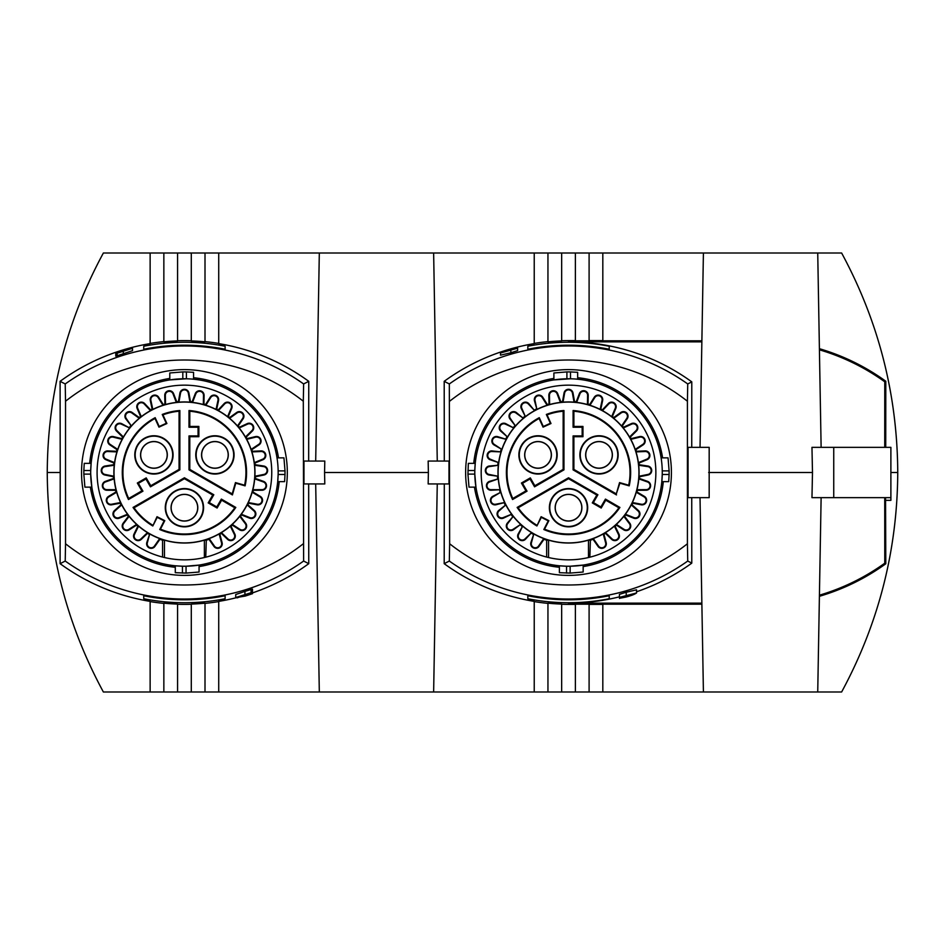 <?xml version="1.0" encoding="UTF-8"?>
<svg xmlns="http://www.w3.org/2000/svg" width="945" height="945" viewBox="0 0 945 945"><rect width="100%" height="100%" fill="white"/><g stroke="black" fill="none" stroke-linecap="round" stroke-linejoin="round"><path stroke-width="1.42" d="M885.737 447.351L885.808 381.237L884.768 381.792C864.781 367.44 842.999 356.785 819.421 349.804M885.808 381.237C865.514 366.613 843.377 355.757 819.398 348.693M885.548 497.649L885.808 563.763L884.768 563.208C864.781 577.56 842.999 588.215 819.421 595.196M884.768 563.208L884.733 497.649M609.218 349.248L609.218 346.248A209.79 209.79 0 0 0 527.83 346.248L527.83 349.248A206.849 206.849 0 0 1 609.218 349.248L609.218 346.248M700.021 447.351L703.411 253.012L547.946 253.012L547.946 341.818A211.03 210.995 0 0 1 561.661 340.921L561.661 253.012M225.123 349.248L225.123 346.248A209.79 209.79 0 0 0 143.734 346.248L143.734 349.248A206.849 206.849 0 0 1 225.123 349.248L225.123 346.248M517.553 347.417L505.599 351.28L517.624 348.162L500.519 353.005L511.257 348.977L517.553 347.417L517.553 348.114M117.156 352.225L132.513 348.268L132.513 350.654L123.311 353.761A207.51 207.51 0 0 0 117.156 355.757L115.762 356.135L115.762 352.78L117.156 352.225M120.358 352.012L127.622 349.615L120.358 351.717M661.11 457.864L668.056 457.864L669.107 470.882L669.107 474.484L662.244 474.484A93.732 93.732 -164.8 0 1 583.159 565.086L583.159 572.032L570.142 573.083L570.142 566.22A93.732 93.732 -164.8 0 1 567.26 566.232M566.539 573.072L566.539 566.22L559.381 565.795L559.381 572.682L570.142 573.083M561.661 604.268A211.219 211.184 180 0 0 568.524 604.387L568.524 603.099A210.038 210.038 180 0 0 619.424 596.838M636.528 591.783A210.038 210.038 180 0 0 691.787 563.137L691.74 497.649M821.122 497.649L817.732 691.988L703.411 691.988L700.021 497.649L701.863 603.134L568.524 603.134M709.175 497.649L709.175 447.351L688.054 447.351L688.054 497.649L709.175 497.649M252.469 592.255L252.469 589.089L251.075 589.456A207.51 207.51 0 0 1 244.932 591.428L235.718 594.511L235.718 597.535L252.469 592.255L252.469 593.684L245.275 596.059L237.1 597.441M517.624 348.162L517.624 350.63L510.843 352.757L500.519 355.178L500.519 353.005M527.83 346.248L527.83 349.248M122.744 350.512L126.453 349.508L122.744 350.784M561.661 691.988L561.661 604.079A211.03 210.995 180 0 1 547.946 603.182L547.946 691.988L589.101 691.988L589.101 604.198L575.387 604.198L575.387 691.988M884.768 381.792L884.733 447.351M821.122 447.351L817.732 253.012L841.629 253.012C878.649 321.489 897.36 394.656 897.75 472.5L890.887 472.5L890.887 497.649L811.968 497.649L812.487 472.5L708.655 472.5M308.661 461.065L308.755 381.319L303.628 383.954L303.31 401.235A192.048 192.048 0 0 0 65.536 401.235L65.217 383.954L60.102 381.331L60.208 472.5L47.25 472.5C47.64 394.656 66.351 321.489 103.371 253.012L191.292 253.012L191.292 340.921A211.03 210.995 0 0 1 205.006 341.818L205.006 253.012L191.292 253.012M437.263 461.065L433.637 253.012L205.006 253.012M433.637 253.012L547.946 253.012M817.732 253.012L703.411 253.012M47.25 472.5C47.64 550.344 66.351 623.511 103.371 691.988L205.006 691.988L205.006 603.182A211.03 210.995 180 0 1 191.292 604.079L191.292 691.988M132.513 348.268L115.762 353.678M817.732 691.988L841.629 691.988C878.649 623.511 897.36 550.344 897.75 472.5M247.873 594.606L241.79 596.602L247.873 595.031M568.524 575.387A102.887 102.887 0 0 1 465.637 472.5A102.887 102.887 0 0 1 568.524 369.613A102.887 102.887 0 0 1 671.411 472.5A102.887 102.887 0 0 1 568.524 575.387M687.417 401.235L687.417 543.765A192.048 192.048 0 0 1 449.643 543.765L449.324 383.954A206.081 206.081 0 0 1 687.736 383.954L687.417 401.235A192.048 192.048 0 0 0 449.643 401.235M218.72 343.413A211.219 211.184 0 0 0 205.006 341.617M218.72 253.012L218.72 343.614A211.03 210.995 0 0 1 308.755 381.319M428.392 472.5L428.156 483.934L448.993 483.934L448.993 461.065L428.156 461.065L428.392 472.5L324.56 472.5L324.796 483.934L303.959 483.934L303.959 461.065L324.796 461.065L324.56 472.5M237.1 597.512A211.03 210.995 180 0 1 218.72 601.386L218.72 691.988L319.315 691.988L315.689 483.934L319.315 691.988L534.232 691.988L534.232 601.386A211.03 210.995 180 0 1 444.197 563.681L449.324 561.046L449.643 543.765M437.263 483.934L433.637 691.988M620.038 597.382L619.424 597.394L619.424 594.37L626.216 592.243L636.528 589.822L636.528 592.976C634.721 594.322 631.142 595.704 625.791 597.098L620.144 598.173L631.449 594.629L620.038 597.382M619.424 597.394L636.528 592.976M527.83 595.752A206.849 206.849 0 0 0 609.218 595.752L609.218 598.752A209.79 209.79 0 0 1 527.83 598.752L527.83 595.752L527.83 598.752M609.218 595.752L609.218 598.752M812.487 472.5L811.968 447.351L890.887 447.351L890.887 500.342L885.737 500.342M245.074 595.208L247.873 593.909L240.609 596.248L245.074 594.759M619.495 598.457L619.495 597.476M143.734 346.248L143.734 349.248M277.015 457.864L283.949 457.864L285.012 470.882L285 474.484L278.149 474.484A93.732 93.732 -164.8 0 1 199.064 565.086L199.064 572.032L186.047 573.083L186.047 566.22A93.732 93.732 -164.8 0 1 183.165 566.232M182.444 573.072L182.444 566.22L175.286 565.795L175.286 572.682L186.047 573.083M182.444 566.22L183.2 566.232M186 566.22L199.064 565.086M143.734 598.752L143.734 595.752L143.734 598.752A209.79 209.79 0 0 0 225.123 598.752L225.123 595.752L225.123 598.752M143.734 595.752A206.849 206.849 0 0 0 225.123 595.752M303.31 401.235L303.628 561.046L308.755 563.669L308.661 483.934M175.286 565.795A93.732 93.732 -164.8 0 1 91.842 487.136L84.896 487.136L83.845 474.118L83.845 470.515L90.708 470.515L90.685 472.5A93.732 93.732 -164.8 0 1 184.429 378.768A93.732 93.732 -164.8 0 1 278.161 472.618M278.503 457.864A95.209 95.209 0 0 0 193.571 377.728M169.793 378.425A95.209 95.209 0 0 0 89.657 463.357M90.354 487.136A95.209 95.209 0 0 0 175.286 567.272M199.064 566.575A95.209 95.209 0 0 0 279.2 481.643M315.689 461.065L319.315 253.012M237.1 597.89L240.325 596.72L235.718 597.535M687.417 543.765L687.736 561.046L691.787 563.125M575.387 340.613L568.524 340.613L568.524 341.901A210.038 210.038 180 0 1 691.787 381.863L691.74 447.351M691.787 381.874L687.736 383.954M701.863 341.866L568.512 341.866M885.808 563.763C865.514 578.387 843.377 589.243 819.398 596.307M65.217 383.954A206.081 206.081 0 0 1 303.628 383.954M81.542 472.5A102.887 102.887 0 0 1 184.429 369.613A102.887 102.887 0 0 1 287.315 472.5A102.887 102.887 0 0 1 184.429 575.387A102.887 102.887 0 0 1 81.542 472.5M65.536 401.235L65.536 543.765A192.048 192.048 0 0 0 303.31 543.765M60.208 472.5L60.102 563.681L65.217 561.046L65.536 543.765M65.217 561.046A206.081 206.081 0 0 0 303.628 561.046M444.292 483.934L444.197 563.669M444.292 461.065L444.197 381.331L449.324 383.954M559.381 567.272A95.209 95.209 0 0 1 474.449 487.136M473.752 463.357A95.209 95.209 0 0 1 553.888 378.425M163.851 253.012L163.851 341.818A211.03 210.995 0 0 1 177.565 340.921L177.565 253.012M150.137 253.012L150.137 343.614A211.03 210.995 0 0 0 60.09 381.319M163.851 341.617A211.219 211.184 0 0 0 150.16 343.413M191.292 340.732A211.219 211.184 0 0 0 177.565 340.732M449.324 561.046A206.081 206.081 0 0 0 687.736 561.046M703.411 691.988L589.101 691.988M534.232 691.988L547.946 691.988M218.72 691.988L205.006 691.988M890.887 472.5L890.887 447.351M701.887 340.802L602.815 340.802L602.815 253.012M602.815 340.613L589.101 340.613M589.101 253.012L589.101 340.802L575.387 340.802L575.387 253.012M568.524 340.613A211.219 211.184 0 0 0 561.661 340.732M547.946 341.617A211.219 211.184 0 0 0 534.256 343.413M444.197 381.319A211.03 210.995 180 0 1 534.232 343.614L534.232 253.012M177.565 604.268A211.219 211.184 180 0 0 191.292 604.268M205.006 603.382A211.219 211.184 180 0 0 218.697 601.587M252.469 592.917A211.03 210.995 180 0 0 308.755 563.681M60.102 563.681A211.03 210.995 180 0 0 150.137 601.386L150.137 691.988M150.137 601.587A211.219 211.184 180 0 0 163.851 603.382M163.851 691.988L163.851 603.182A211.03 210.995 180 0 0 177.565 604.079L177.565 691.988M602.815 691.988L602.815 604.198L701.887 604.198M568.524 604.387L575.387 604.387M589.101 604.387L602.815 604.387M534.232 601.587A211.219 211.184 180 0 0 547.946 603.382M559.381 565.795A93.732 93.732 -164.8 0 1 475.937 487.136L474.803 474.118L467.94 474.118L468.992 487.136L475.937 487.136M577.667 377.728A95.209 95.209 0 0 1 662.599 457.864M663.295 481.643A95.209 95.209 0 0 1 583.159 566.575M588.475 557.526L588.475 540.15L590.389 540.221L589.857 557.196M599.012 468.153A13.265 13.265 15.2 0 0 612.277 454.899A13.265 13.265 15.2 0 0 599.012 441.634A13.265 13.265 15.2 0 0 585.758 454.899A13.265 13.265 15.2 0 0 599.012 468.153M599.012 441.528A13.372 13.372 0 0 1 612.384 454.899A13.372 13.372 0 0 1 599.012 468.271A13.372 13.372 0 0 1 585.64 454.899A13.372 13.372 0 0 1 599.012 441.528M599.012 436.153A18.746 18.746 0 0 1 617.758 454.899A18.746 18.746 0 0 1 599.012 473.646A18.746 18.746 0 0 1 580.265 454.899A18.746 18.746 0 0 1 599.012 436.153M582.439 464.467A19.148 19.148 15.2 0 0 618.16 454.899A19.148 19.148 15.2 0 0 599.012 435.751A19.148 19.148 15.2 0 0 582.439 464.467M582.959 436.708L573.887 436.708L573.887 469.405L616.317 493.892L619.554 482.588L628.697 485.21A61.496 61.496 15.2 0 0 573.887 411.229L573.887 426.443L582.959 426.443L582.959 436.708L582.167 435.917L582.167 427.234L573.095 427.234L573.887 426.443M582.959 426.443L582.167 427.234M628.697 485.21L629.205 485.86A62.134 62.134 15.2 0 0 573.095 410.532L573.887 411.229M573.095 427.234L573.095 410.532M534.563 486.829L530.027 478.973L522.502 483.32L527.038 491.176L512.568 499.527A62.134 62.134 15.2 0 1 539.276 417.678L543.292 426.514L550.368 423.289L546.34 414.453A62.134 62.134 15.2 0 1 563.952 410.532L563.952 469.866L534.563 486.829L534.846 485.742L563.161 469.405L563.161 411.229A61.496 61.496 15.2 0 0 547.06 414.867L550.994 423.525L543.056 427.14L539.111 418.481A61.496 61.496 15.2 0 0 512.781 498.487L525.952 490.88L521.416 483.025L530.31 477.886L530.027 478.973M536.902 525.987A62.134 62.134 15.2 0 1 517.139 507.441L568.524 477.78L597.913 494.755L593.377 502.61L600.902 506.957L605.438 499.09L619.908 507.441A62.134 62.134 15.2 0 1 543.836 529.519L548.242 520.872L541.308 517.34L536.902 525.987L541.107 516.702L548.88 520.66L544.556 529.141A61.496 61.496 15.2 0 0 618.904 507.784L605.733 500.177L605.438 499.09M616.317 493.892L619.885 483.178L629.205 485.86M616.506 494.92L573.095 469.866L573.095 435.917L582.167 435.917M568.524 542.914A70.414 70.414 15.2 0 0 638.938 472.5A70.414 70.414 15.2 0 0 568.524 402.086A70.414 70.414 15.2 0 0 498.109 472.5A70.414 70.414 15.2 0 0 568.524 542.914M521.416 483.025L522.502 483.32M530.31 477.886L534.846 485.742M538.036 435.751A19.148 19.148 15.2 0 0 521.451 445.319A19.148 19.148 15.2 0 0 538.036 474.047A19.148 19.148 15.2 0 0 557.184 454.899A19.148 19.148 15.2 0 0 538.036 435.751M538.036 473.646A18.746 18.746 0 0 1 519.289 454.899A18.746 18.746 0 0 1 538.036 436.153A18.746 18.746 0 0 1 554.266 464.267A18.746 18.746 0 0 1 538.036 473.646M538.036 441.528A13.372 13.372 0 0 1 551.408 454.899A13.372 13.372 0 0 1 538.036 468.271A13.372 13.372 0 0 1 524.664 454.899A13.372 13.372 0 0 1 538.036 441.528M551.289 454.899A13.265 13.265 15.2 0 0 538.036 441.634A13.265 13.265 15.2 0 0 524.77 454.899A13.265 13.265 15.2 0 0 538.036 468.153A13.265 13.265 15.2 0 0 551.289 454.899M548.572 540.162L548.572 557.503M544.001 539.3L539.028 546.399A4.571 4.571 -164.8 0 1 530.866 542.595L533.807 533.937A70.568 70.568 15.2 0 0 543.777 538.579L544.001 539.3A71.159 71.159 15.2 0 0 546.659 540.221L548.572 540.15A70.521 70.521 15.2 0 0 588.475 540.15M512.781 498.487L512.568 499.527M527.038 491.176L525.952 490.88M539.111 418.481L539.276 417.678M543.292 426.514L543.056 427.14M550.368 423.289L550.994 423.525M547.06 414.867L546.34 414.453M563.952 410.532L563.161 411.229M563.952 469.866L563.161 469.405M600.902 506.957L601.197 508.032L592.291 502.894L596.838 495.038L568.524 478.702L518.143 507.784A61.496 61.496 15.2 0 0 536.784 525.184M605.733 500.177L601.197 508.032M568.524 526.861A19.148 19.148 15.2 0 0 587.672 507.713A19.148 19.148 15.2 0 0 568.524 488.565A19.148 19.148 15.2 0 0 549.376 507.713A19.148 19.148 15.2 0 0 568.524 526.861M568.524 488.967A18.746 18.746 0 0 1 587.27 507.713A18.746 18.746 0 0 1 568.524 526.459A18.746 18.746 0 0 1 549.777 507.713A18.746 18.746 0 0 1 568.524 488.967M568.524 494.341A13.372 13.372 0 0 1 581.896 507.713A13.372 13.372 0 0 1 568.524 521.085A13.372 13.372 0 0 1 555.152 507.713A13.372 13.372 0 0 1 568.524 494.341M568.524 520.967A13.265 13.265 15.2 0 0 581.789 507.713A13.265 13.265 15.2 0 0 568.524 494.448A13.265 13.265 15.2 0 0 555.258 507.713A13.265 13.265 15.2 0 0 568.524 520.967M619.885 483.178L619.554 482.588M548.88 520.66L548.242 520.872M543.836 529.519L544.556 529.141M618.904 507.784L619.908 507.441M517.139 507.441L518.143 507.784M596.838 495.038L597.913 494.755M593.377 502.61L592.291 502.894M568.524 477.78L568.524 478.702M541.107 516.702L541.308 517.34M573.095 435.917L573.887 436.708M573.887 469.405L573.095 469.866M590.389 540.221A71.159 71.159 15.2 0 0 593.047 539.3L593.271 538.579A70.568 70.568 15.2 0 0 603.241 533.937L603.938 534.232A71.159 71.159 15.2 0 0 605.414 533.358L605.497 532.602A70.568 70.568 15.2 0 0 614.392 526.129L615.136 526.282A71.159 71.159 15.2 0 0 616.423 525.136L616.353 524.38A70.568 70.568 15.2 0 0 623.83 516.324L624.586 516.324A71.159 71.159 15.2 0 0 625.637 514.954L625.425 514.234A70.568 70.568 15.2 0 0 631.225 504.878L631.969 504.748A71.159 71.159 15.2 0 0 632.725 503.201L632.382 502.527A70.568 70.568 15.2 0 0 636.268 492.239L636.977 491.967A71.159 71.159 15.2 0 0 637.426 490.301L636.965 489.711A70.568 70.568 15.2 0 0 638.796 478.867L639.434 478.453A71.159 71.159 15.2 0 0 639.564 476.741L638.985 476.245A70.568 70.568 15.2 0 0 638.714 465.247L639.257 464.727A71.159 71.159 15.2 0 0 639.056 463.015L638.395 462.637A70.568 70.568 15.2 0 0 636.02 451.911L636.457 451.285A71.159 71.159 15.2 0 0 635.914 449.655L635.205 449.407A70.568 70.568 15.2 0 0 630.811 439.33L631.118 438.634A71.159 71.159 15.2 0 0 630.28 437.133L629.524 437.027A70.568 70.568 15.2 0 0 623.275 427.99L623.452 427.246A71.159 71.159 15.2 0 0 622.342 425.935L621.586 425.982A70.568 70.568 15.2 0 0 613.707 418.304L613.73 417.548A71.159 71.159 15.2 0 0 612.395 416.461L611.663 416.651A70.568 70.568 15.2 0 0 602.461 410.626L602.343 409.882A71.159 71.159 15.2 0 0 600.819 409.079L600.134 409.409A70.568 70.568 15.2 0 0 589.952 405.263L589.692 404.555A71.159 71.159 15.2 0 0 588.038 404.058L587.436 404.519A70.568 70.568 15.2 0 0 576.639 402.405L576.249 401.755A71.159 71.159 15.2 0 0 574.536 401.59L574.028 402.145A70.568 70.568 15.2 0 0 563.031 402.145L562.511 401.59A71.159 71.159 15.2 0 0 560.798 401.755L560.409 402.405A70.568 70.568 15.2 0 0 549.624 404.519L549.01 404.058A71.159 71.159 15.2 0 0 547.356 404.555L547.096 405.263A70.568 70.568 15.2 0 0 536.914 409.409L534.409 400.609A4.571 4.571 -164.8 0 1 542.749 397.219L547.356 404.555M533.807 533.937L531.444 542.749A3.969 3.969 15.2 0 0 538.544 546.056L543.777 538.579M522.656 526.129L518.651 534.327A3.969 3.969 15.2 0 0 524.971 538.933L531.551 532.602L525.385 539.359A4.571 4.571 -164.8 0 1 518.108 534.055L522.656 526.129A70.568 70.568 15.2 0 0 531.551 532.602M513.218 516.324L507.701 523.589A3.969 3.969 15.2 0 0 513.029 529.33L520.695 524.38L513.348 529.838A4.571 4.571 -164.8 0 1 507.229 523.235L513.218 516.324A70.568 70.568 15.2 0 0 520.695 524.38M505.823 504.878L499.019 510.961A3.969 3.969 15.2 0 0 503.142 517.612L511.623 514.234L503.366 518.179A4.571 4.571 -164.8 0 1 498.629 510.513L505.823 504.878A70.568 70.568 15.2 0 0 511.623 514.234M500.779 492.239A70.568 70.568 15.2 0 0 504.665 502.527L495.806 504.807A4.571 4.571 -164.8 0 1 492.628 496.385L500.779 492.239L492.936 496.905A3.969 3.969 15.2 0 0 495.7 504.228L504.665 502.527M498.251 478.867A70.568 70.568 15.2 0 0 500.094 489.711L490.963 490.242A4.571 4.571 -164.8 0 1 489.451 481.371L498.251 478.867L489.652 481.926A3.969 3.969 15.2 0 0 490.963 489.652L500.094 489.711M498.334 465.247A70.568 70.568 15.2 0 0 498.062 476.245L488.99 475.016A4.571 4.571 -164.8 0 1 489.215 466.015L498.334 465.247L489.309 466.606A3.969 3.969 15.2 0 0 489.108 474.437L498.062 476.245M501.027 451.911A70.568 70.568 15.2 0 0 498.653 462.637L489.994 459.707A4.571 4.571 -164.8 0 1 491.943 450.907L501.027 451.911L491.908 451.509A3.969 3.969 15.2 0 0 490.219 459.152L498.653 462.637M506.236 439.33A70.568 70.568 15.2 0 0 501.842 449.407L493.904 444.859A4.571 4.571 -164.8 0 1 497.507 436.602L506.236 439.33L497.365 437.181A3.969 3.969 15.2 0 0 494.235 444.363L501.842 449.407M513.773 427.99A70.568 70.568 15.2 0 0 507.524 437.027L500.602 431.05A4.571 4.571 -164.8 0 1 505.729 423.632L513.773 427.99L505.481 424.175A3.969 3.969 15.2 0 0 501.027 430.625L507.524 437.027M523.341 418.304A70.568 70.568 15.2 0 0 515.462 425.982L509.827 418.777A4.571 4.571 -164.8 0 1 516.277 412.481L523.341 418.304L515.935 412.977A3.969 3.969 15.2 0 0 510.324 418.434L515.462 425.982M534.587 410.626A70.568 70.568 15.2 0 0 525.385 416.651L521.238 408.5A4.571 4.571 -164.8 0 1 528.775 403.574L534.587 410.626L528.338 403.976A3.969 3.969 15.2 0 0 521.794 408.264L525.385 416.651M547.096 405.263L542.241 397.538A3.969 3.969 15.2 0 0 535 400.491L536.914 409.409M546.659 540.221L546.659 557.054M531.633 533.358A71.159 71.159 15.2 0 0 533.11 534.232M520.624 525.136A71.159 71.159 15.2 0 0 521.912 526.282M511.41 514.954A71.159 71.159 15.2 0 0 512.462 516.324M504.323 503.201A71.159 71.159 15.2 0 0 505.079 504.748M499.621 490.301A71.159 71.159 15.2 0 0 500.07 491.967M497.483 476.741A71.159 71.159 15.2 0 0 497.613 478.453M497.991 463.015A71.159 71.159 15.2 0 0 497.791 464.727M501.133 449.655A71.159 71.159 15.2 0 0 500.59 451.285M506.768 437.133A71.159 71.159 15.2 0 0 505.929 438.634M514.706 425.935A71.159 71.159 15.2 0 0 513.596 427.246M524.652 416.461A71.159 71.159 15.2 0 0 523.317 417.548M536.228 409.079A71.159 71.159 15.2 0 0 534.705 409.882M549.01 404.058L548.844 395.4A4.571 4.571 -164.8 0 1 557.692 393.675L560.798 401.755M562.511 401.59L564.023 393.061A4.571 4.571 -164.8 0 1 573.024 393.061L574.536 401.59M576.249 401.755L579.356 393.675A4.571 4.571 -164.8 0 1 588.203 395.4L588.038 404.058M589.692 404.555L594.299 397.219A4.571 4.571 -164.8 0 1 602.638 400.609L600.819 409.079M602.343 409.882L608.273 403.574A4.571 4.571 -164.8 0 1 615.809 408.5L612.395 416.461M613.73 417.548L620.77 412.481A4.571 4.571 -164.8 0 1 627.22 418.777L622.342 425.935M623.452 427.246L631.319 423.632A4.571 4.571 -164.8 0 1 636.446 431.05L630.28 437.133M631.118 438.634L639.541 436.602A4.571 4.571 -164.8 0 1 643.143 444.859L635.914 449.655M636.457 451.285L645.104 450.907A4.571 4.571 -164.8 0 1 647.053 459.707L639.056 463.015M639.257 464.727L647.833 466.015A4.571 4.571 -164.8 0 1 648.057 475.016L639.564 476.741M639.434 478.453L647.597 481.371A4.571 4.571 -164.8 0 1 646.085 490.242L637.426 490.301M636.977 491.967L644.419 496.385A4.571 4.571 -164.8 0 1 641.242 504.807L632.725 503.201M631.969 504.748L638.418 510.513A4.571 4.571 -164.8 0 1 633.682 518.179L625.637 514.954M624.586 516.324L629.819 523.235A4.571 4.571 -164.8 0 1 623.7 529.838L616.423 525.136M615.136 526.282L618.94 534.055A4.571 4.571 -164.8 0 1 611.663 539.359L605.414 533.358M603.938 534.232L606.182 542.595A4.571 4.571 -164.8 0 1 598.02 546.399L593.047 539.3M655.865 472.5A87.342 87.342 15.2 0 0 568.524 385.158A87.342 87.342 15.2 0 0 481.182 472.5A87.342 87.342 15.2 0 0 568.524 559.842A87.342 87.342 15.2 0 0 655.865 472.5A87.342 87.342 15.2 0 0 568.524 385.158A87.342 87.342 15.2 0 0 481.182 472.5M560.409 402.405L557.125 393.888A3.969 3.969 15.2 0 0 549.447 395.388L549.624 404.519M574.028 402.145L572.434 393.167A3.969 3.969 15.2 0 0 564.614 393.167L563.031 402.145M587.436 404.519L587.601 395.388A3.969 3.969 15.2 0 0 579.923 393.888L576.639 402.405M600.134 409.409L602.048 400.491A3.969 3.969 15.2 0 0 594.807 397.538L589.952 405.263M611.663 416.651L615.254 408.264A3.969 3.969 15.2 0 0 608.71 403.976L602.461 410.626M621.586 425.982L626.724 418.434A3.969 3.969 15.2 0 0 621.125 412.977L613.707 418.304M629.524 437.027L636.02 430.625A3.969 3.969 15.2 0 0 631.567 424.175L623.275 427.99M635.205 449.407L642.813 444.363A3.969 3.969 15.2 0 0 639.682 437.181L630.811 439.33M638.395 462.637L646.829 459.152A3.969 3.969 15.2 0 0 645.14 451.509L636.02 451.911M638.985 476.245L647.939 474.437A3.969 3.969 15.2 0 0 647.738 466.606L638.714 465.247M636.965 489.711L646.085 489.652A3.969 3.969 15.2 0 0 647.396 481.926L638.796 478.867M632.382 502.527L641.348 504.228A3.969 3.969 15.2 0 0 644.124 496.905L636.268 492.239M625.425 514.234L633.906 517.612A3.969 3.969 15.2 0 0 638.029 510.961L631.225 504.878M616.353 524.38L624.019 529.33A3.969 3.969 15.2 0 0 629.346 523.589L623.83 516.324M605.497 532.602L612.076 538.933A3.969 3.969 15.2 0 0 618.396 534.327L614.392 526.129M593.271 538.579L598.504 546.056A3.969 3.969 15.2 0 0 605.603 542.749L603.241 533.937M662.268 472.5A93.732 93.732 -164.8 0 1 568.524 566.232A93.732 93.732 -164.8 0 1 474.792 472.5A93.732 93.732 -164.8 0 1 568.524 378.768A93.732 93.732 -164.8 0 1 662.268 472.5L662.244 474.024M467.952 470.515L474.803 470.515L475.229 463.357L468.342 463.357L467.94 474.118M474.792 472.5L474.803 470.882M566.905 371.917L570.508 371.928L570.508 378.78L553.888 379.914L553.888 372.968L566.905 371.917L566.905 378.78M662.244 474.484L661.819 481.643L668.706 481.643L669.107 474.484M570.508 371.928L577.667 372.318L577.667 379.205M583.159 565.086L570.095 566.22M566.539 566.22L567.295 566.232M90.708 470.882L91.133 463.357L84.247 463.357L83.845 470.515M182.81 371.917L186.413 371.928L186.413 378.78L169.793 379.914L169.793 372.968L182.81 371.917L182.81 378.78M278.149 474.024L277.724 481.643L284.61 481.643L285 474.484M278.149 474.484L278.161 472.5A93.732 93.732 -164.8 0 1 184.429 566.232A93.732 93.732 -164.8 0 1 90.685 472.5M91.842 487.136L90.708 474.118L83.845 474.118M271.758 472.5A87.342 87.342 15.2 0 0 184.429 385.158A87.342 87.342 15.2 0 0 97.087 472.5A87.342 87.342 15.2 0 0 184.429 559.842A87.342 87.342 15.2 0 0 271.758 472.5A87.342 87.342 15.2 0 0 184.429 385.158A87.342 87.342 15.2 0 0 97.087 472.5M159.906 539.3L154.933 546.399A4.571 4.571 -164.8 0 1 146.77 542.595L149.712 533.937A70.568 70.568 15.2 0 0 159.681 538.579L159.906 539.3A71.159 71.159 15.2 0 0 162.564 540.221L164.477 540.15A70.521 70.521 15.2 0 0 204.38 540.15L206.293 540.221L205.762 557.196M162.564 540.221L162.564 557.054M164.477 540.162L164.477 557.503M204.38 557.526L204.38 540.15M206.293 540.221A71.159 71.159 15.2 0 0 208.951 539.3L209.176 538.579A70.568 70.568 15.2 0 0 219.145 533.937L219.842 534.232A71.159 71.159 15.2 0 0 221.319 533.358L221.402 532.602A70.568 70.568 15.2 0 0 230.296 526.129L231.029 526.282A71.159 71.159 15.2 0 0 232.316 525.136L232.257 524.38A70.568 70.568 15.2 0 0 239.735 516.324L240.491 516.324A71.159 71.159 15.2 0 0 241.542 514.954L241.329 514.234A70.568 70.568 15.2 0 0 247.129 504.878L247.862 504.748A71.159 71.159 15.2 0 0 248.629 503.201L248.287 502.527A70.568 70.568 15.2 0 0 252.173 492.239L252.882 491.967A71.159 71.159 15.2 0 0 253.331 490.301L252.858 489.711A70.568 70.568 15.2 0 0 254.701 478.867L255.339 478.453A71.159 71.159 15.2 0 0 255.469 476.741L254.89 476.245A70.568 70.568 15.2 0 0 254.618 465.247L255.162 464.727A71.159 71.159 15.2 0 0 254.961 463.015L254.299 462.637A70.568 70.568 15.2 0 0 251.925 451.911L252.35 451.285A71.159 71.159 15.2 0 0 251.819 449.655L251.11 449.407A70.568 70.568 15.2 0 0 246.704 439.33L247.023 438.634A71.159 71.159 15.2 0 0 246.184 437.133L245.428 437.027A70.568 70.568 15.2 0 0 239.179 427.99L239.345 427.246A71.159 71.159 15.2 0 0 238.234 425.935L237.49 425.982A70.568 70.568 15.2 0 0 229.611 418.304L229.635 417.548A71.159 71.159 15.2 0 0 228.3 416.461L227.568 416.651A70.568 70.568 15.2 0 0 218.366 410.626L218.248 409.882A71.159 71.159 15.2 0 0 216.724 409.079L216.039 409.409A70.568 70.568 15.2 0 0 205.856 405.263L205.585 404.555A71.159 71.159 15.2 0 0 203.943 404.058L203.329 404.519A70.568 70.568 15.2 0 0 192.544 402.405L192.154 401.755A71.159 71.159 15.2 0 0 190.429 401.59L189.921 402.145A70.568 70.568 15.2 0 0 178.924 402.145L178.416 401.59A71.159 71.159 15.2 0 0 176.703 401.755L176.313 402.405A70.568 70.568 15.2 0 0 165.517 404.519L164.914 404.058A71.159 71.159 15.2 0 0 163.261 404.555L163.001 405.263A70.568 70.568 15.2 0 0 152.818 409.409L152.133 409.079A71.159 71.159 15.2 0 0 150.609 409.882L150.491 410.626A70.568 70.568 15.2 0 0 141.289 416.651L140.557 416.461A71.159 71.159 15.2 0 0 139.21 417.548L139.246 418.304A70.568 70.568 15.2 0 0 131.367 425.982L125.732 418.777A4.571 4.571 -164.8 0 1 132.182 412.481L139.21 417.548M184.429 542.914A70.414 70.414 15.2 0 0 254.843 472.5A70.414 70.414 15.2 0 0 184.429 402.086A70.414 70.414 15.2 0 0 114.014 472.5A70.414 70.414 15.2 0 0 184.429 542.914M150.456 486.829L145.92 478.973L138.395 483.32L142.943 491.176L128.473 499.527A62.134 62.134 15.2 0 1 155.169 417.678L159.197 426.514L166.273 423.289L162.245 414.453A62.134 62.134 15.2 0 1 179.857 410.532L179.857 469.866L150.456 486.829L150.751 485.742L179.066 469.405L179.066 411.229A61.496 61.496 15.2 0 0 162.953 414.867L166.899 423.525L158.961 427.14L155.015 418.481A61.496 61.496 15.2 0 0 128.685 498.487L141.856 490.88L137.32 483.025L146.215 477.886L145.92 478.973M152.806 525.987A62.134 62.134 15.2 0 1 133.044 507.441L184.429 477.78L213.818 494.755L209.282 502.61L216.807 506.957L221.343 499.09L235.801 507.441A62.134 62.134 15.2 0 1 159.74 529.519L164.147 520.872L157.213 517.34L152.806 525.987L157.012 516.702L164.784 520.66L160.461 529.141A61.496 61.496 15.2 0 0 234.797 507.784L221.638 500.177L221.343 499.09M198.072 435.917L198.072 427.234L189 427.234L189 410.532A62.134 62.134 15.2 0 1 245.109 485.86L235.777 483.178L232.411 494.92L189 469.866L189 435.917L198.072 435.917L198.863 436.708L189.791 436.708L189.791 469.405L232.21 493.892L235.459 482.588L244.601 485.21A61.496 61.496 15.2 0 0 189.791 411.229L189.791 426.443L198.863 426.443L198.863 436.708M137.32 483.025L138.395 483.32M146.215 477.886L150.751 485.742M153.94 435.751A19.148 19.148 15.2 0 0 137.356 445.319A19.148 19.148 15.2 0 0 153.94 474.047A19.148 19.148 15.2 0 0 173.077 454.899A19.148 19.148 15.2 0 0 153.94 435.751M153.94 473.646A18.746 18.746 0 0 1 135.182 454.899A18.746 18.746 0 0 1 153.94 436.153A18.746 18.746 0 0 1 170.171 464.267A18.746 18.746 0 0 1 153.94 473.646M153.94 441.528A13.372 13.372 0 0 1 167.312 454.899A13.372 13.372 0 0 1 153.94 468.271A13.372 13.372 0 0 1 140.569 454.899A13.372 13.372 0 0 1 153.94 441.528M167.194 454.899A13.265 13.265 15.2 0 0 153.94 441.634A13.265 13.265 15.2 0 0 140.675 454.899A13.265 13.265 15.2 0 0 153.94 468.153A13.265 13.265 15.2 0 0 167.194 454.899M128.685 498.487L128.473 499.527M142.943 491.176L141.856 490.88M155.015 418.481L155.169 417.678M159.197 426.514L158.961 427.14M166.273 423.289L166.899 423.525M162.953 414.867L162.245 414.453M179.857 410.532L179.066 411.229M179.857 469.866L179.066 469.405M216.807 506.957L217.102 508.032L208.195 502.894L212.731 495.038L184.429 478.702L134.048 507.784A61.496 61.496 15.2 0 0 152.688 525.184M221.638 500.177L217.102 508.032M184.429 526.861A19.148 19.148 15.2 0 0 203.577 507.713A19.148 19.148 15.2 0 0 184.429 488.565A19.148 19.148 15.2 0 0 165.28 507.713A19.148 19.148 15.2 0 0 184.429 526.861M184.429 488.967A18.746 18.746 0 0 1 203.175 507.713A18.746 18.746 0 0 1 184.429 526.459A18.746 18.746 0 0 1 165.682 507.713A18.746 18.746 0 0 1 184.429 488.967M184.429 494.341A13.372 13.372 0 0 1 197.8 507.713A13.372 13.372 0 0 1 184.429 521.085A13.372 13.372 0 0 1 171.057 507.713A13.372 13.372 0 0 1 184.429 494.341M184.429 520.967A13.265 13.265 15.2 0 0 197.682 507.713A13.265 13.265 15.2 0 0 184.429 494.448A13.265 13.265 15.2 0 0 171.163 507.713A13.265 13.265 15.2 0 0 184.429 520.967M164.784 520.66L164.147 520.872M159.74 529.519L160.461 529.141M234.797 507.784L235.801 507.441M133.044 507.441L134.048 507.784M212.731 495.038L213.818 494.755M209.282 502.61L208.195 502.894M184.429 477.78L184.429 478.702M157.012 516.702L157.213 517.34M214.917 435.751A19.148 19.148 15.2 0 0 198.332 464.467A19.148 19.148 15.2 0 0 234.065 454.899A19.148 19.148 15.2 0 0 214.917 435.751M214.917 473.646A18.746 18.746 0 0 1 196.17 454.899A18.746 18.746 0 0 1 214.917 436.153A18.746 18.746 0 0 1 233.663 454.899A18.746 18.746 0 0 1 214.917 473.646M214.917 441.528A13.372 13.372 0 0 1 228.288 454.899A13.372 13.372 0 0 1 214.917 468.271A13.372 13.372 0 0 1 201.545 454.899A13.372 13.372 0 0 1 214.917 441.528M228.182 454.899A13.265 13.265 15.2 0 0 214.917 441.634A13.265 13.265 15.2 0 0 201.663 454.899A13.265 13.265 15.2 0 0 214.917 468.153A13.265 13.265 15.2 0 0 228.182 454.899M244.601 485.21L245.109 485.86M235.777 483.178L235.459 482.588M189 427.234L189.791 426.443M189.791 411.229L189 410.532M232.21 493.892L232.411 494.92M189.791 469.405L189 469.866M198.863 426.443L198.072 427.234M189 435.917L189.791 436.708M221.402 532.602L227.981 538.933A3.969 3.969 15.2 0 0 234.301 534.327L230.296 526.129M231.029 526.282L234.844 534.055A4.571 4.571 -164.8 0 1 227.568 539.359L221.319 533.358M232.257 524.38L239.924 529.33A3.969 3.969 15.2 0 0 245.251 523.589L239.735 516.324M240.491 516.324L245.724 523.235A4.571 4.571 -164.8 0 1 239.605 529.838L232.316 525.136M241.329 514.234L249.811 517.612A3.969 3.969 15.2 0 0 253.933 510.961L247.129 504.878M247.862 504.748L254.323 510.513A4.571 4.571 -164.8 0 1 249.586 518.179L241.542 514.954M248.287 502.527L257.253 504.228A3.969 3.969 15.2 0 0 260.017 496.905L252.173 492.239M252.882 491.967L260.324 496.385A4.571 4.571 -164.8 0 1 257.146 504.807L248.629 503.201M252.858 489.711L261.989 489.652A3.969 3.969 15.2 0 0 263.301 481.926L254.701 478.867M255.339 478.453L263.501 481.371A4.571 4.571 -164.8 0 1 261.989 490.242L253.331 490.301M254.89 476.245L263.844 474.437A3.969 3.969 15.2 0 0 263.643 466.606L254.618 465.247M255.162 464.727L263.738 466.015A4.571 4.571 -164.8 0 1 263.962 475.016L255.469 476.741M254.299 462.637L262.734 459.152A3.969 3.969 15.2 0 0 261.033 451.509L251.925 451.911M252.35 451.285L261.009 450.907A4.571 4.571 -164.8 0 1 262.958 459.707L254.961 463.015M251.11 449.407L258.706 444.363A3.969 3.969 15.2 0 0 255.575 437.181L246.704 439.33M247.023 438.634L255.445 436.602A4.571 4.571 -164.8 0 1 259.036 444.859L251.819 449.655M245.428 437.027L251.925 430.625A3.969 3.969 15.2 0 0 247.472 424.175L239.179 427.99M239.345 427.246L247.224 423.632A4.571 4.571 -164.8 0 1 252.35 431.05L246.184 437.133M237.49 425.982L242.629 418.434A3.969 3.969 15.2 0 0 237.018 412.977L229.611 418.304M229.635 417.548L236.675 412.481A4.571 4.571 -164.8 0 1 243.125 418.777L238.234 425.935M227.568 416.651L231.159 408.264A3.969 3.969 15.2 0 0 224.615 403.976L218.366 410.626M218.248 409.882L224.178 403.574A4.571 4.571 -164.8 0 1 231.714 408.5L228.3 416.461M216.039 409.409L217.952 400.491A3.969 3.969 15.2 0 0 210.711 397.538L205.856 405.263M205.585 404.555L210.203 397.219A4.571 4.571 -164.8 0 1 218.543 400.609L216.724 409.079M203.329 404.519L203.506 395.388A3.969 3.969 15.2 0 0 195.828 393.888L192.544 402.405M192.154 401.755L195.261 393.675A4.571 4.571 -164.8 0 1 204.096 395.4L203.943 404.058M189.921 402.145L188.338 393.167A3.969 3.969 15.2 0 0 180.519 393.167L178.924 402.145M176.313 402.405L173.029 393.888A3.969 3.969 15.2 0 0 165.351 395.388L165.517 404.519M164.914 404.058L164.749 395.4A4.571 4.571 -164.8 0 1 173.596 393.675L176.703 401.755M150.491 410.626L144.242 403.976A3.969 3.969 15.2 0 0 137.698 408.264L141.289 416.651M140.557 416.461L137.143 408.5A4.571 4.571 -164.8 0 1 144.679 403.574L150.609 409.882M139.246 418.304L131.827 412.977A3.969 3.969 15.2 0 0 126.228 418.434L131.367 425.982M122.673 437.133L116.507 431.05A4.571 4.571 -164.8 0 1 121.633 423.632L129.678 427.99A70.568 70.568 15.2 0 0 123.429 437.027L122.673 437.133A71.159 71.159 15.2 0 0 121.834 438.634L122.141 439.33A70.568 70.568 15.2 0 0 117.747 449.407L117.026 449.655A71.159 71.159 15.2 0 0 116.495 451.285L116.932 451.911A70.568 70.568 15.2 0 0 114.558 462.637L113.896 463.015A71.159 71.159 15.2 0 0 113.683 464.727L114.239 465.247A70.568 70.568 15.2 0 0 113.967 476.245L113.388 476.741A71.159 71.159 15.2 0 0 113.518 478.453L114.144 478.867A70.568 70.568 15.2 0 0 115.987 489.711L115.526 490.301A71.159 71.159 15.2 0 0 115.975 491.967L116.684 492.239A70.568 70.568 15.2 0 0 120.57 502.527L120.228 503.201A71.159 71.159 15.2 0 0 120.984 504.748L121.728 504.878A70.568 70.568 15.2 0 0 127.528 514.234L127.315 514.954A71.159 71.159 15.2 0 0 128.366 516.324L129.122 516.324L123.606 523.589A3.969 3.969 15.2 0 0 128.933 529.33L136.6 524.38L136.529 525.136A71.159 71.159 15.2 0 0 137.816 526.282L138.561 526.129A70.568 70.568 15.2 0 0 147.455 532.602L147.526 533.358A71.159 71.159 15.2 0 0 149.015 534.232M129.678 427.99L121.385 424.175A3.969 3.969 15.2 0 0 116.932 430.625L123.429 437.027M122.141 439.33L113.27 437.181A3.969 3.969 15.2 0 0 110.14 444.363L117.747 449.407M117.026 449.655L109.809 444.859A4.571 4.571 -164.8 0 1 113.412 436.602L121.834 438.634M116.932 451.911L107.813 451.509A3.969 3.969 15.2 0 0 106.123 459.152L114.558 462.637M113.896 463.015L105.899 459.707A4.571 4.571 -164.8 0 1 107.848 450.907L116.495 451.285M114.239 465.247L105.214 466.606A3.969 3.969 15.2 0 0 105.013 474.437L113.967 476.245M113.388 476.741L104.895 475.016A4.571 4.571 -164.8 0 1 105.119 466.015L113.683 464.727M114.144 478.867L105.556 481.926A3.969 3.969 15.2 0 0 106.868 489.652L115.987 489.711M115.526 490.301L106.856 490.242A4.571 4.571 -164.8 0 1 105.356 481.371L113.518 478.453M116.684 492.239L108.829 496.905A3.969 3.969 15.2 0 0 111.605 504.228L120.57 502.527M120.228 503.201L111.711 504.807A4.571 4.571 -164.8 0 1 108.533 496.385L115.975 491.967M121.728 504.878L114.924 510.961A3.969 3.969 15.2 0 0 119.046 517.612L127.528 514.234M127.315 514.954L119.271 518.179A4.571 4.571 -164.8 0 1 114.522 510.513L120.984 504.748M138.561 526.129L134.544 534.327A3.969 3.969 15.2 0 0 140.876 538.933L147.455 532.602M147.526 533.358L141.289 539.359A4.571 4.571 -164.8 0 1 134.013 534.055L137.816 526.282M149.712 533.937L147.349 542.749A3.969 3.969 15.2 0 0 154.448 546.056L159.681 538.579M136.529 525.136L129.252 529.838A4.571 4.571 -164.8 0 1 123.133 523.235L128.366 516.324M130.611 425.935A71.159 71.159 15.2 0 0 129.5 427.246M152.133 409.079L150.314 400.609A4.571 4.571 -164.8 0 1 158.654 397.219L163.261 404.555M178.416 401.59L179.928 393.061A4.571 4.571 -164.8 0 1 188.929 393.061L190.429 401.59M219.842 534.232L222.087 542.595A4.571 4.571 -164.8 0 1 213.924 546.399L208.951 539.3M129.122 516.324A70.568 70.568 15.2 0 0 136.6 524.38M163.001 405.263L158.146 397.538A3.969 3.969 15.2 0 0 150.893 400.491L152.818 409.409M209.176 538.579L214.409 546.056A3.969 3.969 15.2 0 0 221.508 542.749L219.145 533.937M186.413 371.928L193.571 372.318L193.571 379.205M510.843 350.205L510.843 352.757M511.446 349.107L511.446 349.839M123.311 351.233L123.311 353.761M117.156 353.253L117.156 355.757M626.216 595.35L626.216 592.243M620.144 598.173L620.144 597.358M625.602 596.886L625.602 595.787M251.075 592.621L251.075 589.456M244.932 594.547L244.932 591.428M833.738 447.351L833.738 497.649M490.963 490.242L490.963 489.652M489.215 466.015L489.309 466.606M491.943 450.907L491.908 451.509M534.409 400.609L535 400.491M548.844 395.4L549.447 395.388M564.023 393.061L564.614 393.167M573.024 393.061L572.434 393.167M588.203 395.4L587.601 395.388M602.638 400.609L602.048 400.491M645.104 450.907L645.14 451.509M647.833 466.015L647.738 466.606M646.085 490.242L646.085 489.652M669.107 470.882L662.244 470.882M285.012 470.882L278.149 470.882M261.989 490.242L261.989 489.652M218.543 400.609L217.952 400.491M204.096 395.4L203.506 395.388M107.848 450.907L107.813 451.509M105.119 466.015L105.214 466.606M188.929 393.061L188.338 393.167M179.928 393.061L180.519 393.167M106.856 490.242L106.868 489.652M164.749 395.4L165.351 395.388M261.009 450.907L261.033 451.509M263.738 466.015L263.643 466.606"/></g></svg>
